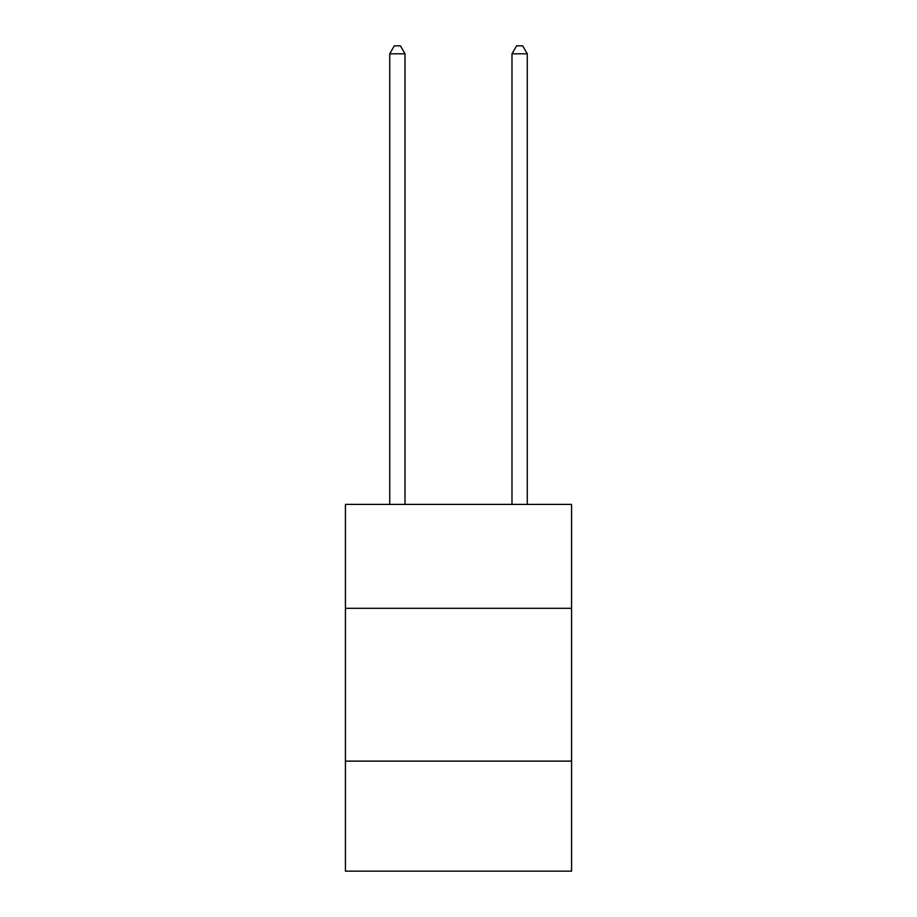 <?xml version="1.0" encoding="UTF-8"?>
<svg xmlns="http://www.w3.org/2000/svg" width="917" height="917" viewBox="0 0 917 917"><rect width="100%" height="100%" fill="white"/><g stroke="black" fill="none" stroke-linecap="round" stroke-linejoin="round"><path stroke-width="1.38" d="M571.578 608.315L571.578 504.407L345.422 504.407L345.422 608.315L571.578 608.315L571.578 871.15L345.422 871.15L345.422 608.315M571.578 761.121L345.422 761.121M405.016 504.407L405.016 53.794L389.736 53.794L389.736 504.407M389.736 53.794L394.321 45.85L400.431 45.85L405.016 53.794M527.264 504.407L527.264 53.794L511.984 53.794L511.984 504.407M511.984 53.794L516.569 45.85L522.679 45.85L527.264 53.794"/></g></svg>
